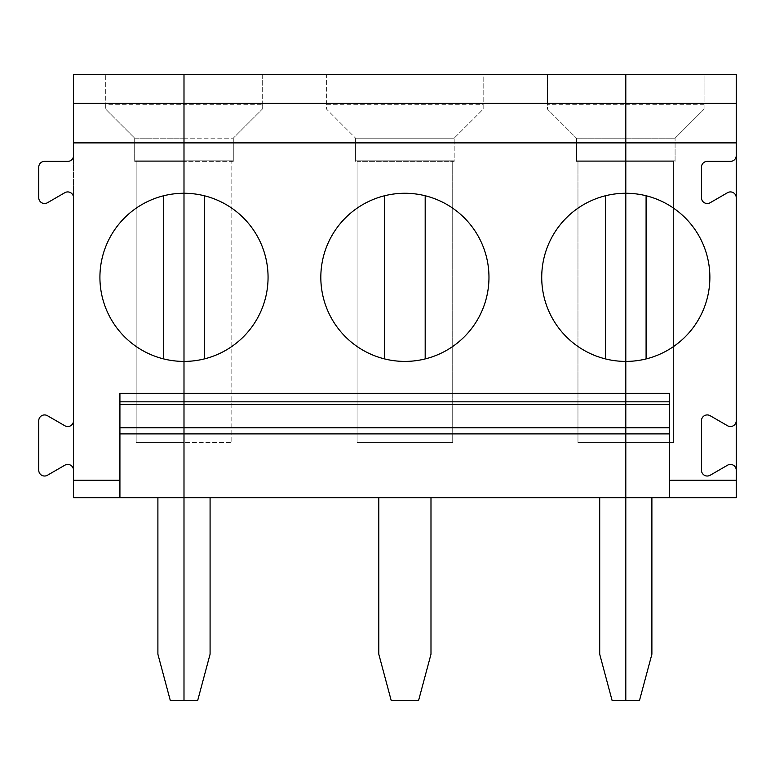 <?xml version="1.0" encoding="UTF-8"?>
<svg xmlns="http://www.w3.org/2000/svg" width="775" height="775" viewBox="0 0 775 775"><rect width="100%" height="100%" fill="white"/><g stroke="black" fill="none" stroke-linecap="round" stroke-linejoin="round"><path stroke-width="0.58" stroke-dasharray="3.88 2.91" d="M157.897 497.666L157.897 654.207L170.326 700.59L183.995 700.59L183.995 497.666L157.897 497.666L736.25 497.666L736.25 74.41L625.803 74.41L704.068 74.41L704.068 109.198L704.068 74.41L547.528 74.41L547.528 104.712L625.803 104.712L625.803 74.41L183.995 74.41L183.995 161.374L233.275 161.374L233.275 160.803L134.705 160.803L134.705 161.374L183.995 161.374L183.995 442.583L136.158 442.583L136.158 161.374L183.995 161.374L136.158 161.374L136.158 442.583L183.995 442.583L183.995 138.182L134.705 138.182L134.705 160.803L183.995 160.803L183.995 138.182L183.995 160.803L134.705 160.803L183.995 160.803L183.995 161.374L134.705 161.374L134.705 138.182L105.72 109.198L134.705 138.182L183.995 138.182L183.995 104.712L262.26 104.712L262.26 109.198L233.275 138.182L262.26 109.198L262.26 74.41L183.995 74.41L183.995 138.182L183.995 104.712L105.72 104.712L105.72 109.198L105.72 74.41L105.72 104.712M64.838 192.694A5.803 5.803 0 0 1 73.538 197.722L73.538 155.581A5.803 5.803 0 0 1 67.745 161.374L44.553 161.374A5.803 5.803 0 0 0 38.75 167.177L38.75 197.722A5.803 5.803 0 0 0 47.449 202.74L64.838 192.694M119.922 497.666L119.922 393.303M163.699 358.922A84.068 84.068 0 0 1 163.699 195.755L163.699 358.922A84.068 84.068 0 0 0 204.28 358.922L204.28 195.755A84.068 84.068 0 0 1 204.28 358.922M73.538 420.738A5.803 5.803 0 0 1 64.838 425.756L47.449 415.71A5.803 5.803 0 0 0 38.75 420.738L38.75 470.222A5.803 5.803 0 0 0 47.449 475.249L64.838 465.203A5.803 5.803 0 0 1 73.538 470.222L73.538 420.738M262.26 104.712L262.26 74.41L73.538 74.41L73.538 497.666L210.083 497.666L183.995 497.666L183.995 74.41L183.995 700.59L197.654 700.59L210.083 654.207L210.083 497.666M163.699 195.755A84.068 84.068 0 0 1 204.28 195.755M704.068 104.712L625.803 104.712L625.803 160.803L625.803 138.182L675.083 138.182L704.068 109.198L675.083 138.182L625.803 138.182L625.803 74.41L625.803 497.666L599.705 497.666L625.803 497.666L625.803 700.59L639.462 700.59L651.891 654.207L651.891 497.666M669.571 497.666L669.571 393.303M736.25 420.738A5.803 5.803 0 0 1 727.551 425.756L710.162 415.71A5.803 5.803 0 0 0 701.462 420.738L701.462 470.222A5.803 5.803 0 0 0 710.162 475.249L727.551 465.203A5.803 5.803 0 0 1 736.25 470.222M625.803 193.266A84.068 84.068 0 0 1 646.088 358.922A84.068 84.068 0 0 1 541.725 277.334A84.068 84.068 0 0 1 625.803 193.266M646.088 358.922L646.088 195.755M736.25 155.581A5.803 5.803 0 0 1 730.447 161.374L707.255 161.374A5.803 5.803 0 0 0 701.462 167.177L701.462 197.722A5.803 5.803 0 0 0 710.162 202.74L727.551 192.694A5.803 5.803 0 0 1 736.25 197.722M599.705 497.666L599.705 654.207L612.134 700.59L625.803 700.59L625.803 74.41L625.803 160.803L675.083 160.803L625.803 160.803L675.083 160.803L625.803 160.803L625.803 161.374L673.63 161.374L673.63 442.583L625.803 442.583L625.803 161.374L675.083 161.374L675.083 138.182L675.083 161.374L625.803 161.374L625.803 74.41L547.528 74.41L547.528 109.198L576.513 138.182L547.528 109.198L547.528 104.712M673.63 161.374L673.63 442.583L577.966 442.583L625.803 442.583L625.803 161.374L625.803 442.583L625.803 161.374L576.513 161.374L625.803 161.374L577.966 161.374L625.803 161.374L625.803 160.803L625.803 161.374L673.63 161.374M430.987 497.666L378.801 497.666L430.987 497.666L430.987 654.207L418.558 700.59L391.23 700.59L378.801 654.207L378.801 497.666M483.164 74.41L326.624 74.41L326.624 109.198L355.609 138.182L326.624 109.198L326.624 74.41L483.164 74.41L483.164 109.198L454.179 138.182L454.179 160.803L355.609 160.803L454.179 160.803L355.609 160.803L454.179 160.803L454.179 161.374L355.609 161.374L454.179 161.374L454.179 138.182L483.164 109.198L483.164 74.41M326.624 104.712L483.164 104.712M355.609 138.182L454.179 138.182L355.609 138.182L355.609 161.374L355.609 138.182M425.184 195.755A84.068 84.068 0 0 1 425.184 358.922A84.068 84.068 0 0 1 320.821 277.334A84.068 84.068 0 0 1 425.184 195.755L425.184 358.922M233.275 161.374L183.995 161.374L231.822 161.374L231.822 442.583L183.995 442.583L183.995 161.374L183.995 442.583L231.822 442.583L231.822 161.374L183.995 161.374L183.995 160.803L233.275 160.803L183.995 160.803L233.275 160.803L233.275 138.182L233.275 161.374M357.062 161.374L357.062 442.583L452.726 442.583L357.062 442.583L357.062 161.374L452.726 161.374L357.062 161.374M183.995 138.182L233.275 138.182L183.995 138.182M384.603 195.755L384.603 358.922M577.966 161.374L577.966 442.583L577.966 161.374M452.726 161.374L452.726 442.583L452.726 161.374M605.507 195.755L605.507 358.922M576.513 161.374L576.513 160.803L625.803 160.803L576.513 160.803L625.803 160.803L576.513 160.803L576.513 161.374M625.803 138.182L576.513 138.182L576.513 160.803L576.513 138.182L625.803 138.182"/><path stroke-width="1.16" d="M736.25 197.722L736.25 155.581A5.803 5.803 0 0 1 730.447 161.374L707.255 161.374A5.803 5.803 0 0 0 701.462 167.177L701.462 197.722A5.803 5.803 0 0 0 710.162 202.74L727.551 192.694A5.803 5.803 0 0 1 736.25 197.722L736.25 420.738A5.803 5.803 0 0 1 727.551 425.756L710.162 415.71A5.803 5.803 0 0 0 701.462 420.738L701.462 470.222A5.803 5.803 0 0 0 710.162 475.249L727.551 465.203A5.803 5.803 0 0 1 736.25 470.222L736.25 480.267L669.571 480.267L669.571 393.303L625.803 393.303L625.803 74.41L736.25 74.41L736.25 103.395L625.803 103.395L625.803 74.41L183.995 74.41L183.995 142.881L73.538 142.881L73.538 155.581A5.803 5.803 0 0 1 67.745 161.374L44.553 161.374A5.803 5.803 0 0 0 38.75 167.177L38.75 197.722A5.803 5.803 0 0 0 47.449 202.74L64.838 192.694A5.803 5.803 0 0 1 73.538 197.722L73.538 420.738A5.803 5.803 0 0 1 64.838 425.756L47.449 415.71A5.803 5.803 0 0 0 38.75 420.738L38.75 470.222A5.803 5.803 0 0 0 47.449 475.249L64.838 465.203A5.803 5.803 0 0 1 73.538 470.222L73.538 497.666L183.995 497.666L183.995 700.59L197.654 700.59L210.083 654.207L210.083 497.666M736.25 103.395L736.25 142.881L183.995 142.881L183.995 193.266A84.068 84.068 0 0 0 99.917 277.334A84.068 84.068 0 0 0 183.995 361.412L183.995 427.781L119.922 427.781M669.571 401.828L625.803 401.828L625.803 393.303L183.995 393.303L183.995 401.828L119.922 401.828M163.699 195.755L163.699 358.922M669.571 404.608L625.803 404.608L625.803 361.412A84.068 84.068 0 0 0 709.871 277.334A84.068 84.068 0 0 0 625.803 193.266L625.803 103.395L73.538 103.395L73.538 74.41L183.995 74.41L183.995 361.412A84.068 84.068 0 0 0 268.063 277.334A84.068 84.068 0 0 0 183.995 193.266L183.995 393.303L119.922 393.303L119.922 480.267L73.538 480.267M119.922 497.666L119.922 480.267M669.571 427.781L625.803 427.781L625.803 404.608L183.995 404.608L183.995 401.828L625.803 401.828L625.803 433.884L119.922 433.884M157.897 497.666L157.897 654.207L170.326 700.59L183.995 700.59L183.995 427.781L183.995 497.666L669.571 497.666L669.571 480.267M73.538 103.395L73.538 142.881M599.705 497.666L599.705 654.207L612.134 700.59L639.462 700.59L651.891 654.207L651.891 497.666M119.922 404.608L183.995 404.608L183.995 427.781L625.803 427.781L625.803 700.59L625.803 433.884L669.571 433.884M646.088 358.922L646.088 195.755M736.25 470.222L736.25 420.738M736.25 480.267L736.25 497.666L669.571 497.666M736.25 142.881L736.25 155.581M488.967 277.334A84.068 84.068 0 0 0 384.603 195.755A84.068 84.068 0 0 0 321.935 290.945A84.068 84.068 0 0 0 411.719 361.131A84.068 84.068 0 0 0 488.967 277.334M625.803 193.266A84.068 84.068 0 0 0 541.725 277.334A84.068 84.068 0 0 0 625.803 361.412L625.803 193.266M378.801 497.666L378.801 654.207L391.23 700.59L418.558 700.59L430.987 654.207L430.987 497.666M204.28 358.922L204.28 195.755M384.603 195.755L384.603 358.922M605.507 195.755L605.507 358.922M425.184 358.922L425.184 195.755"/></g></svg>
